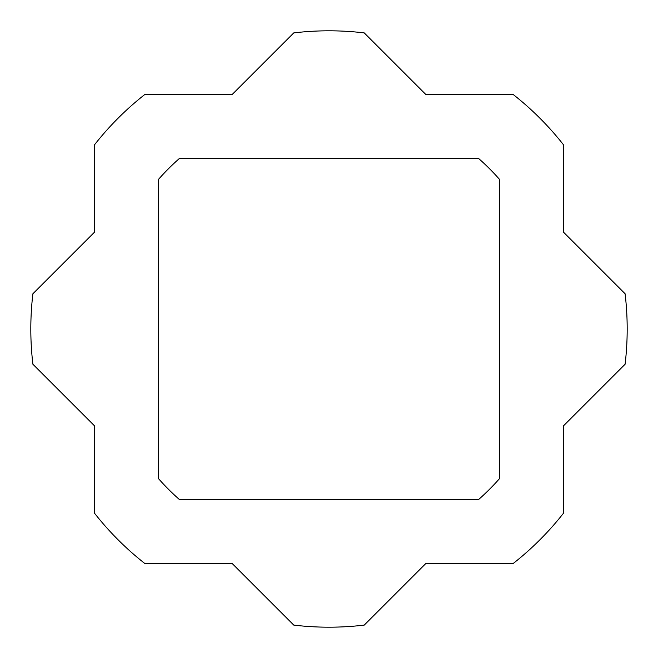 <?xml version="1.0" encoding="UTF-8"?>
<svg xmlns="http://www.w3.org/2000/svg" width="658" height="658" viewBox="0 0 658 658"><rect width="100%" height="100%" fill="white"/><g stroke="black" fill="none" stroke-linecap="round" stroke-linejoin="round"><path stroke-width="0.49" stroke-dasharray="3.29 2.47" d="M158.603 179.264L158.603 478.736A226.837 226.837 0 0 0 179.264 499.397L478.736 499.397A226.837 226.837 0 0 0 499.397 478.736L499.397 179.264A226.837 226.837 0 0 0 478.736 158.603L179.264 158.603A226.837 226.837 0 0 0 158.603 179.264M144.546 563.289L231.953 563.289L293.764 625.1A298.189 298.189 0 0 0 364.236 625.1L426.047 563.289L513.454 563.289A298.189 298.189 0 0 0 563.289 513.454L563.289 426.047L625.1 364.236A298.189 298.189 0 0 0 625.1 293.764L563.289 231.953L563.289 144.546A298.189 298.189 0 0 0 513.454 94.711L426.047 94.711L364.236 32.9A298.189 298.189 0 0 0 293.764 32.9L231.953 94.711L144.546 94.711A298.189 298.189 0 0 0 94.711 144.546L94.711 231.953L32.9 293.764A298.189 298.189 0 0 0 32.9 364.236L94.711 426.047L94.711 513.454A298.189 298.189 0 0 0 144.546 563.289"/><path stroke-width="0.99" d="M158.603 179.264L158.603 478.736A226.837 226.837 0 0 0 179.264 499.397L478.736 499.397A226.837 226.837 0 0 0 499.397 478.736L499.397 179.264A226.837 226.837 0 0 0 478.736 158.603L179.264 158.603A226.837 226.837 0 0 0 158.603 179.264M144.546 563.289A298.189 298.189 0 0 1 94.711 513.454L94.711 426.047L32.9 364.236A298.189 298.189 0 0 1 32.9 293.764L94.711 231.953L94.711 144.546A298.189 298.189 0 0 1 144.546 94.711L231.953 94.711L293.764 32.9A298.189 298.189 0 0 1 364.236 32.9L426.047 94.711L513.454 94.711A298.189 298.189 0 0 1 563.289 144.546L563.289 231.953L625.1 293.764A298.189 298.189 0 0 1 625.1 364.236L563.289 426.047L563.289 513.454A298.189 298.189 0 0 1 513.454 563.289L426.047 563.289L364.236 625.1A298.189 298.189 0 0 1 293.764 625.1L231.953 563.289L144.546 563.289"/></g></svg>
